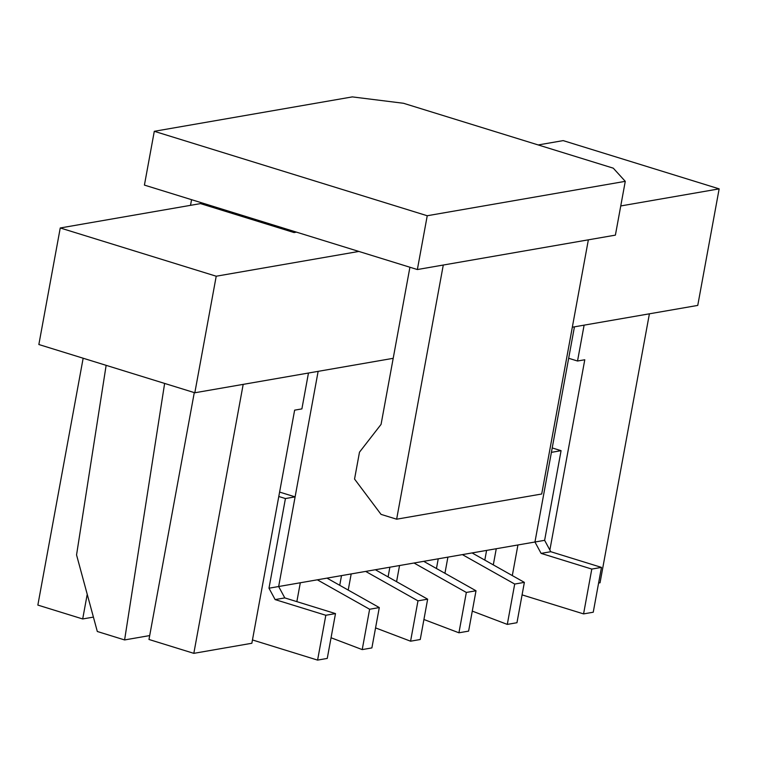 <?xml version="1.0" encoding="UTF-8"?>
<svg xmlns="http://www.w3.org/2000/svg" width="757" height="757" viewBox="0 0 757 757"><rect width="100%" height="100%" fill="white"/><g stroke="black" fill="none" stroke-linecap="round" stroke-linejoin="round"><path stroke-width="1.14" d="M278.784 496.497L285.436 498.551L268.981 588.208L534.953 542.012L551.408 452.355L561.079 450.67L552.222 447.936M193.82 653.348L243.186 384.376L308.468 373.031L301.892 408.894L294.634 410.152L251.854 643.261L193.82 653.348L148.978 639.476L194.284 392.609M279.598 492.078L295.107 496.876L278.652 586.533L318.139 371.356L393.195 358.316L194.823 392.769L38.853 344.52L60.248 227.971L200.491 203.605L294.066 232.56L296.489 232.134M620.749 205.951L719.15 188.862L697.755 305.412L572.32 327.204L574.44 326.835L534.953 542.012L544.624 540.328L561.079 450.67M568.677 358.279L577.534 361.013L584.111 325.15L649.402 313.814L600.036 582.786L598.598 583.032M517.93 544.964L512.309 575.585M93.404 617.106L82.693 618.961L37.85 605.089L83.156 358.222M211.563 207.03L211.771 205.932M82.693 618.961L87.225 594.283M265.698 222.615L265.896 223.845M250.17 218.981L249.961 217.742M239.477 214.505L239.685 215.736M228.993 211.26L229.191 212.49M549.866 550.027L584.783 359.755L577.534 361.013M244.88 217.344L245.088 216.237M296.848 601.635L300.311 582.767M268.981 588.208L275.132 599.591L284.802 597.907L335.493 613.596L325.822 615.271L317.59 660.104L252.46 639.949M335.493 613.596L327.261 658.42L317.59 660.104M295.107 496.876L285.436 498.551M275.132 599.591L325.822 615.271M284.802 597.907L278.652 586.533M522.075 594.879L583.571 613.899L593.242 612.224L601.465 567.39L550.774 551.711L541.104 553.386L591.794 569.075L601.465 567.39M583.571 613.899L591.794 569.075M534.953 542.012L541.104 553.386M550.774 551.711L544.624 540.328M317.315 579.815L369.624 609.253L362.215 649.601L331.055 637.763M326.986 578.13L379.295 607.568L369.624 609.253M379.295 607.568L371.886 647.916L362.215 649.601M348.22 590.082L351.191 573.929L341.511 575.613L339.732 585.312M427.241 215.745L625.273 181.339L615.394 235.134L417.362 269.539L427.241 215.745L154.296 131.302L144.417 185.096L417.362 269.539M625.273 181.339L613.274 168.168L403.49 103.274L352.317 96.896L154.296 131.302M191.559 199.678L190.518 205.336M588.359 239.837L541.709 493.999L396.64 519.198L381.036 514.372L354.55 479.058L359.49 452.166L381.074 424.374L409.916 267.23M443.28 265.035L396.64 519.198M266.445 224.015L266.36 222.813M365.669 571.412L417.978 600.85L410.578 641.198L375.567 627.903M375.34 569.737L427.648 599.175L417.978 600.85M427.648 599.175L420.249 639.514L410.578 641.198M414.032 563.019L466.34 592.447L458.931 632.795L423.92 619.5M423.702 561.334L476.011 590.772L466.34 592.447M476.011 590.772L468.611 631.12L458.931 632.795M396.583 581.688L399.545 565.526L389.874 567.211L388.095 576.91M444.936 573.286L447.907 557.133L438.237 558.808L436.458 568.507M194.823 392.769L216.218 276.22L60.248 227.971M216.218 276.22L358.875 251.438M719.15 188.862L563.18 140.613L538.199 144.947M106.141 365.338L76.552 554.928L97.312 631.489L124.602 639.939L149.697 635.577M164.629 383.43L124.602 639.939M462.385 554.616L514.703 584.054L507.294 624.402L472.283 611.107M472.065 552.932L524.374 582.37L514.703 584.054M524.374 582.37L516.965 622.718L507.294 624.402M493.299 564.883L496.261 548.73L486.59 550.415L484.811 560.114"/></g></svg>
